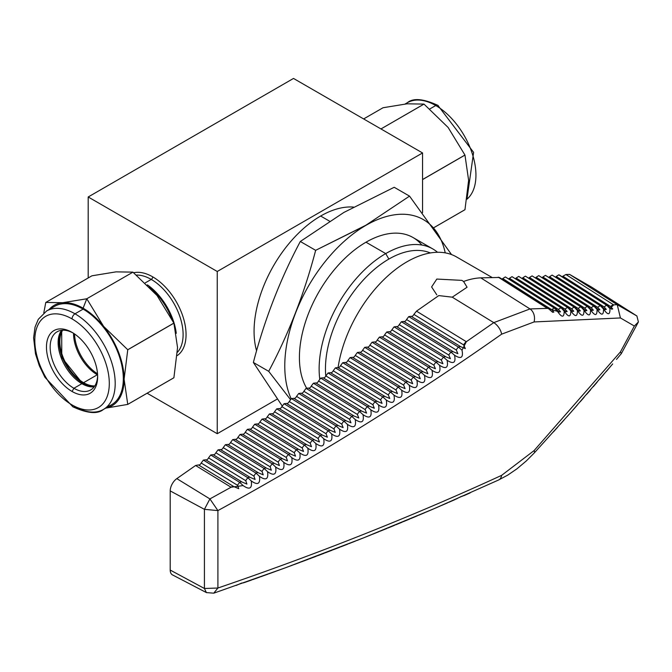 <?xml version="1.0" encoding="UTF-8"?>
<svg xmlns="http://www.w3.org/2000/svg" width="672" height="672" viewBox="0 0 672 672"><rect width="100%" height="100%" fill="white"/><g stroke="black" fill="none" stroke-linecap="round" stroke-linejoin="round"><path stroke-width="1.01" d="M603.523 309.028L600.466 305.81A5.216 2.982 -57.6 0 1 601.188 306.071L605.254 309.649L606.312 309.364L604.204 306.97A5.216 2.982 -57.6 0 1 606.866 305.374L606.9 305.39A5.216 2.982 -57.6 0 1 607.631 305.651L611.68 309.221L612.721 308.927L610.613 306.533A5.216 2.982 -57.6 0 1 613.679 304.886L609.966 308.608C610.1 315.294 607.95 315.437 603.523 309.028C603.632 315.706 601.474 315.84 597.047 309.422C597.148 316.1 594.972 316.226 590.537 309.8C590.612 316.47 588.437 316.588 583.993 310.162C584.052 316.814 581.86 316.932 577.416 310.498C577.45 317.15 575.249 317.251 570.814 310.808C570.822 317.453 568.613 317.554 564.169 311.102C564.161 317.747 561.935 317.839 557.5 311.38L547.394 308.381A5.216 2.982 -57.6 0 1 548.503 308.666L552.628 312.278L553.846 312.094L551.813 309.75L502.74 278.561L505.344 276.923L555.206 308.414A5.216 2.982 -57.6 0 0 554.476 308.154L505.344 276.923M555.206 308.414L559.322 312.026L560.524 311.825L558.474 309.473L509.426 278.3L512.03 276.662L561.868 308.137A5.216 2.982 -57.6 0 0 561.145 307.877L564.169 311.102M561.868 308.137L565.984 311.749L567.16 311.531L565.102 309.179L516.113 278.04L518.717 276.402L568.504 307.843A5.216 2.982 -57.6 0 0 567.781 307.583L570.814 310.808M568.504 307.843L572.603 311.447L573.762 311.22L571.704 308.86L522.791 277.78L525.395 276.142L575.106 307.532A5.216 2.982 -57.6 0 0 574.375 307.272L577.416 310.498M575.106 307.532L579.197 311.128L580.339 310.892L578.264 308.524L529.477 277.511L532.081 275.881L581.675 307.196A5.216 2.982 -57.6 0 0 580.952 306.936L532.081 275.881M581.675 307.196L585.766 310.792L586.883 310.54L584.8 308.162L536.164 277.25L538.768 275.621L588.21 306.844A5.216 2.982 -57.6 0 0 587.488 306.583L590.537 309.8M588.21 306.844L592.292 310.43L593.384 310.17L591.301 307.784L542.85 276.99L545.454 275.36L594.72 306.466A5.216 2.982 -57.6 0 0 593.989 306.205L597.047 309.422M594.72 306.466L598.786 310.044L599.861 309.775L597.769 307.39L549.528 276.73L552.132 275.092L601.188 306.071M413.893 314.404A2.604 1.504 120 0 1 412.398 316.151A2.604 1.504 -60 0 1 411.163 316.31L460.866 346.786L465.31 348.592L463.697 344.929L413.893 314.404L416.497 311.153L438.782 295.588L452.248 297.175L467.074 287.238L463.588 281.484A99.078 57.204 -60 0 1 480.782 277.855L499.388 277.452L548.503 308.666M406.56 319.528A2.604 1.504 120 0 1 405.065 321.275A2.604 1.504 -60 0 1 403.83 321.434L453.424 351.842L457.876 353.657L456.28 350.011L406.56 319.528L408.736 316.613L411.163 316.31M399.227 324.652A2.604 1.504 120 0 1 397.732 326.399A2.604 1.504 -60 0 1 396.497 326.558L445.948 356.882L450.416 358.697L448.837 355.068L399.227 324.652L401.402 321.737L403.83 321.434M391.894 329.776A2.604 1.504 120 0 1 390.398 331.523A2.604 1.504 -60 0 1 389.164 331.682L438.446 361.906L442.932 363.728L441.361 360.108L391.894 329.776L394.069 326.861L396.497 326.558M384.56 334.9A2.604 1.504 120 0 1 383.065 336.647A2.604 1.504 -60 0 1 381.822 336.806L430.92 366.904L435.414 368.743L433.868 365.131L384.56 334.9L386.736 331.985L389.164 331.682M377.227 340.024A2.604 1.504 120 0 1 375.732 341.771A2.604 1.504 -60 0 1 374.489 341.93L423.36 371.893L427.871 373.741L426.342 370.138L377.227 340.024L379.403 337.109L381.822 336.806M369.894 345.148A2.604 1.504 120 0 1 368.399 346.895A2.604 1.504 -60 0 1 367.156 347.063L415.775 376.866L420.302 378.722L418.79 375.127L369.894 345.148L372.061 342.233L374.489 341.93M362.552 350.272A2.604 1.504 120 0 1 361.057 352.019A2.604 1.504 -60 0 1 359.822 352.187L408.173 381.822L412.709 383.687L411.205 380.1L362.552 350.272L364.728 347.357L367.156 347.063M355.219 355.396A2.604 1.504 120 0 1 353.724 357.143A2.604 1.504 -60 0 1 352.489 357.311L400.529 386.761L405.082 388.634L403.603 385.064L355.219 355.396L357.395 352.481L359.822 352.187M347.886 360.52A2.604 1.504 120 0 1 346.391 362.267A2.604 1.504 -60 0 1 345.156 362.435L392.868 391.684L397.438 393.565L395.968 390.004L347.886 360.52L350.062 357.605L352.489 357.311M340.553 365.644A2.604 1.504 120 0 1 339.058 367.391A2.604 1.504 -60 0 1 337.823 367.559L385.182 396.589L389.76 398.479L388.307 394.926L340.553 365.644L342.728 362.729L345.156 362.435M333.22 370.776A2.604 1.504 120 0 1 331.724 372.515A2.604 1.504 -60 0 1 330.481 372.683L377.462 401.486L382.057 403.376L380.621 399.832L333.22 370.776L335.395 367.853L337.823 367.559M325.886 375.9A2.604 1.504 120 0 1 324.391 377.639A2.604 1.504 -60 0 1 323.148 377.807L369.718 406.358L374.321 408.257L372.91 404.729L325.886 375.9L328.062 372.977L330.481 372.683M318.553 381.024A2.604 1.504 120 0 1 317.058 382.771A2.604 1.504 -60 0 1 315.815 382.931L361.939 411.214L366.568 413.12L365.165 409.601L318.553 381.024L320.72 378.101L323.148 377.807M311.212 386.148A2.604 1.504 120 0 1 309.716 387.895A2.604 1.504 -60 0 1 308.482 388.055L354.144 416.052L358.781 417.967L357.395 414.456L311.212 386.148L313.387 383.225L315.815 382.931M303.878 391.272A2.604 1.504 120 0 1 302.383 393.019A2.604 1.504 -60 0 1 301.148 393.179L346.315 420.874L350.969 422.797L349.6 419.303L303.878 391.272L306.054 388.357L308.482 388.055M296.545 396.396A2.604 1.504 120 0 1 295.05 398.143A2.604 1.504 -60 0 1 293.815 398.303L338.461 425.678L343.123 427.619L341.779 424.124L296.545 396.396L298.721 393.481L301.148 393.179M289.212 401.52A2.604 1.504 120 0 1 287.717 403.267A2.604 1.504 -60 0 1 286.482 403.427L330.582 430.466L335.261 432.415L333.925 428.929L289.212 401.52L291.388 398.605L293.815 398.303M281.879 406.644A2.604 1.504 120 0 1 280.384 408.391A2.604 1.504 -60 0 1 279.149 408.551L322.678 435.246L327.365 437.195L326.046 433.726L281.879 406.644L284.054 403.729L286.482 403.427M274.546 411.768A2.604 1.504 120 0 1 273.05 413.515A2.604 1.504 -60 0 1 271.807 413.675L314.74 440L319.444 441.958L318.142 438.497L274.546 411.768L276.721 408.853L279.149 408.551M267.212 416.892A2.604 1.504 120 0 1 265.717 418.639A2.604 1.504 -60 0 1 264.474 418.799L306.776 444.738L311.497 446.712L310.212 443.26L267.212 416.892L269.388 413.977L271.807 413.675M259.879 422.016A2.604 1.504 120 0 1 258.384 423.763A2.604 1.504 -60 0 1 257.141 423.931L298.788 449.459L303.517 451.441L302.249 447.997L259.879 422.016L262.046 419.101L264.474 418.799M252.538 427.14A2.604 1.504 120 0 1 251.042 428.887A2.604 1.504 -60 0 1 249.808 429.055L290.774 454.163L295.52 456.154L294.269 452.726L252.538 427.14L254.713 424.225L257.141 423.931M245.204 432.264A2.604 1.504 120 0 1 243.709 434.011A2.604 1.504 -60 0 1 242.474 434.179L282.727 458.858L287.49 460.849L286.255 457.43L245.204 432.264L247.38 429.349L249.808 429.055M237.871 437.388A2.604 1.504 120 0 1 236.376 439.135A2.604 1.504 -60 0 1 235.141 439.303L274.655 463.529L279.426 465.536L278.208 462.126L237.871 437.388L240.047 434.473L242.474 434.179M230.538 442.512A2.604 1.504 120 0 1 229.043 444.259A2.604 1.504 -60 0 1 227.808 444.427L266.557 468.182L271.345 470.198L270.144 466.796L230.538 442.512L232.714 439.597L235.141 439.303M223.205 447.636A2.604 1.504 120 0 1 221.71 449.383A2.604 1.504 -60 0 1 220.466 449.551L258.426 472.819L263.231 474.844L262.046 471.45L223.205 447.636L225.38 444.721L227.808 444.427M215.872 452.768A2.604 1.504 120 0 1 214.376 454.507A2.604 1.504 -60 0 1 213.133 454.675L250.278 477.448L255.091 479.472L253.924 476.095L215.872 452.768L218.047 449.845L220.466 449.551M208.538 457.892A2.604 1.504 120 0 1 207.043 459.64A2.604 1.504 -60 0 1 205.8 459.799L242.096 482.051L246.926 484.092L245.767 480.715L208.538 457.892L210.706 454.969L213.133 454.675M201.197 463.016A2.604 1.504 120 0 1 199.702 464.764A2.604 1.504 -60 0 1 198.467 464.923L233.881 486.637L238.728 488.687L237.594 485.327L201.197 463.016L203.372 460.093L205.8 459.799M463.588 281.484L461.874 280.367L436.8 279.065L431.609 286.952L436.8 294.848M491.988 277.418L456.473 256.914A99.078 57.204 120 0 0 406.938 261.82A99.078 57.204 120 0 0 338.066 367.634M502.043 279.132A2.604 1.504 120 0 0 502.74 278.561M508.729 278.872A2.604 1.504 120 0 0 509.426 278.3M515.416 278.611A2.604 1.504 120 0 0 516.113 278.04M522.094 278.351A2.604 1.504 120 0 0 522.791 277.78M528.78 278.09A2.604 1.504 120 0 0 529.477 277.511M535.466 277.83A2.604 1.504 120 0 0 536.164 277.25M542.144 277.57A2.604 1.504 120 0 0 542.85 276.99M548.831 277.309A2.604 1.504 120 0 0 549.528 276.73M555.517 277.04A2.604 1.504 120 0 0 556.214 276.469L558.818 274.831L559.549 275.1L607.631 305.651M562.204 276.78A2.604 1.504 120 0 0 562.901 276.209L565.908 274.52L569.545 274.386L591.671 287.154L636.888 315.974L638.4 321.947L621.323 353.632L620.424 351.91L534.064 450.61A10.433 2.814 42.6 0 1 534.29 452.928L570.881 412.364L612.696 363.922M616.493 359.411L621.323 353.632M565.908 274.52L613.679 304.886L617.148 304.634L569.545 274.386M206.581 592.679L172.494 574.904A10.433 6.023 -60 0 1 170.209 570.066L170.209 490.913A10.433 6.023 -60 0 1 176.812 478.632L195.602 465.494L198.467 464.923M214.074 593.074L285.146 567.89L363.653 537.827L433.726 508.838L498.641 479.976A10.433 6.644 -114.7 0 0 501.614 475.364C412.684 516.239 318.116 553.795 217.904 588.025L213.755 593.174L206.396 592.586L204.422 588.487L217.904 588.025L217.904 510.594C318.024 455.725 412.6 396.917 501.614 334.169A10.433 5.384 -125.2 0 0 493.769 322.636L529.99 308.935L547.394 308.381L498.28 277.166M410.911 518.515L417.581 515.71M620.424 351.91L634.36 326.038L620.424 317.948L534.064 321.947L501.614 334.169M501.614 475.364L534.064 450.61M170.209 570.066L204.422 588.487L204.422 509.334L209.899 498.918L217.904 510.594L204.422 509.334L170.209 490.913M617.148 304.634L636.888 315.974M416.497 311.153L466.343 341.712L462.008 350.162C463.52 357.722 461.034 359.411 454.558 355.228C456.044 362.788 453.558 364.468 447.073 360.268C448.552 367.836 446.048 369.508 439.572 365.299C441.025 372.859 438.514 374.531 432.037 370.306C433.474 377.874 430.954 379.537 424.477 375.304C425.897 382.872 423.368 384.527 416.892 380.276C418.286 387.853 415.75 389.5 409.273 385.241C410.659 392.809 408.106 394.464 401.638 390.188C402.99 397.757 400.436 399.403 393.968 395.111C395.304 402.688 392.742 404.326 386.274 400.025C387.593 407.602 385.014 409.231 378.546 404.922C379.848 412.499 377.269 414.128 370.801 409.802C372.078 417.379 369.491 419 363.023 414.658C364.283 422.243 361.687 423.856 355.219 419.504C356.462 427.09 353.85 428.694 347.39 424.334C348.608 431.92 345.988 433.524 339.528 429.148C340.738 436.733 338.108 438.329 331.64 433.936C332.833 441.521 330.196 443.117 323.728 438.715C324.895 446.3 322.249 447.888 315.79 443.478C316.94 451.063 314.286 452.651 307.826 448.224C308.952 455.809 306.289 457.388 299.83 452.953C300.938 460.538 298.267 462.109 291.808 457.666C292.9 465.251 290.212 466.822 283.76 462.361C284.827 469.946 282.139 471.509 275.68 467.032C276.73 474.625 274.033 476.179 267.582 471.694C268.607 479.287 265.902 480.841 259.451 476.339C260.459 483.941 257.737 485.478 251.286 480.967C252.277 488.569 249.556 490.106 243.104 485.579L231.067 487.234A5.216 2.89 -58.5 0 1 233.881 486.637M620.424 317.948L617.24 304.693M634.36 326.038L638.4 321.947M610.613 306.533L562.901 276.209M604.204 306.97L556.214 276.469M606.866 305.374L558.818 274.831M606.9 305.39L609.966 308.608M597.769 307.39A5.216 2.982 -57.6 0 1 600.432 305.785L552.132 275.092M591.301 307.784A5.216 2.982 -57.6 0 1 593.964 306.188L545.454 275.36M584.8 308.162A5.216 2.982 -57.6 0 1 587.462 306.566L538.768 275.621M578.264 308.524A5.216 2.982 -57.6 0 1 580.927 306.919L583.993 310.162M571.704 308.86A5.216 2.982 -57.6 0 1 574.358 307.264L525.395 276.142M565.102 309.179A5.216 2.982 -57.6 0 1 567.764 307.574L518.717 276.402M558.474 309.473A5.216 2.982 -57.6 0 1 561.137 307.868L512.03 276.662M551.813 309.75A5.216 2.982 -57.6 0 1 554.467 308.146L557.5 311.38M408.736 316.613L458.48 347.113A5.216 2.89 -58.5 0 1 460.866 346.786M401.402 321.737L451.038 352.162A5.216 2.89 -58.5 0 1 453.424 351.842M456.28 350.011A5.216 2.89 -58.5 0 1 458.497 347.113L462.008 350.162M394.069 326.861L443.562 357.202A5.216 2.89 -58.5 0 1 445.948 356.882M448.837 355.068A5.216 2.89 -58.5 0 1 451.046 352.17L454.558 355.228M386.736 331.985L436.061 362.225A5.216 2.89 -58.5 0 1 438.446 361.906M441.361 360.108A5.216 2.89 -58.5 0 1 443.579 357.218L447.073 360.268M379.403 337.109L428.534 367.231A5.216 2.89 -58.5 0 1 430.92 366.904M433.868 365.131A5.216 2.89 -58.5 0 1 436.078 362.242L439.572 365.299M372.061 342.233L420.974 372.221A5.216 2.89 -58.5 0 1 423.36 371.893M426.342 370.138A5.216 2.89 -58.5 0 1 428.56 367.248L432.037 370.306M364.728 347.357L413.398 377.194A5.216 2.89 -58.5 0 1 415.775 376.866M418.79 375.127A5.216 2.89 -58.5 0 1 421.008 372.238L424.477 375.304M357.395 352.481L405.787 382.15A5.216 2.89 -58.5 0 1 408.173 381.822M411.205 380.1A5.216 2.89 -58.5 0 1 413.423 377.21L416.892 380.276M350.062 357.605L398.152 387.089A5.216 2.89 -58.5 0 1 400.529 386.761M403.603 385.064A5.216 2.89 -58.5 0 1 405.821 382.166L409.273 385.241M342.728 362.729L390.482 392.011A5.216 2.89 -58.5 0 1 392.868 391.684M395.968 390.004A5.216 2.89 -58.5 0 1 398.185 387.114L398.152 387.089M398.185 387.114L401.638 390.188M335.395 367.853L382.796 396.917A5.216 2.89 -58.5 0 1 385.182 396.589M388.307 394.926A5.216 2.89 -58.5 0 1 390.524 392.036L390.482 392.011M390.524 392.036L393.968 395.111M328.062 372.977L375.077 401.806A5.216 2.89 -58.5 0 1 377.462 401.486M380.621 399.832A5.216 2.89 -58.5 0 1 382.838 396.942L382.796 396.917M382.838 396.942L386.274 400.025M320.72 378.101L367.332 406.678A5.216 2.89 -58.5 0 1 369.718 406.358M372.91 404.729A5.216 2.89 -58.5 0 1 375.119 401.839L375.077 401.806M375.119 401.839L378.546 404.922M313.387 383.225L359.562 411.533A5.216 2.89 -58.5 0 1 361.939 411.214M365.165 409.601A5.216 2.89 -58.5 0 1 367.382 406.711L367.332 406.678M367.382 406.711L370.801 409.802M306.054 388.357L351.758 416.371A5.216 2.89 -58.5 0 1 354.144 416.052M357.395 414.456A5.216 2.89 -58.5 0 1 359.612 411.566L359.562 411.533M359.612 411.566L363.023 414.658M298.721 393.481L343.93 421.201A5.216 2.89 -58.5 0 1 346.315 420.874M349.6 419.303A5.216 2.89 -58.5 0 1 351.817 416.413L351.758 416.371M351.817 416.413L355.219 419.504M291.388 398.605L336.084 426.006A5.216 2.89 -58.5 0 1 338.461 425.678M341.779 424.124A5.216 2.89 -58.5 0 1 343.988 421.235L343.93 421.201M343.988 421.235L347.39 424.334M284.054 403.729L328.196 430.794A5.216 2.89 -58.5 0 1 330.582 430.466M333.925 428.929A5.216 2.89 -58.5 0 1 336.143 426.04L336.084 426.006M336.143 426.04L339.528 429.148M276.721 408.853L320.292 435.565A5.216 2.89 -58.5 0 1 322.678 435.246M326.046 433.726A5.216 2.89 -58.5 0 1 328.264 430.836L328.196 430.794M328.264 430.836L331.64 433.936M269.388 413.977L312.354 440.32A5.216 2.89 -58.5 0 1 314.74 440M318.142 438.497A5.216 2.89 -58.5 0 1 320.359 435.607L320.292 435.565M320.359 435.607L323.728 438.715M262.046 419.101L304.391 445.066A5.216 2.89 -58.5 0 1 306.776 444.738M310.212 443.26A5.216 2.89 -58.5 0 1 312.43 440.37L312.354 440.32M312.43 440.37L315.79 443.478M254.713 424.225L296.402 449.786A5.216 2.89 -58.5 0 1 298.788 449.459M302.249 447.997A5.216 2.89 -58.5 0 1 304.466 445.108L304.391 445.066M304.466 445.108L307.826 448.224M247.38 429.349L288.389 454.49A5.216 2.89 -58.5 0 1 290.774 454.163M294.269 452.726A5.216 2.89 -58.5 0 1 296.478 449.837L296.402 449.786M296.478 449.837L299.83 452.953M240.047 434.473L280.342 459.178A5.216 2.89 -58.5 0 1 282.727 458.858M286.255 457.43A5.216 2.89 -58.5 0 1 288.464 454.541L288.389 454.49M288.464 454.541L291.808 457.666M232.714 439.597L272.269 463.848A5.216 2.89 -58.5 0 1 274.655 463.529M278.208 462.126A5.216 2.89 -58.5 0 1 280.426 459.236L280.342 459.178M280.426 459.236L283.76 462.361M225.38 444.721L264.172 468.51A5.216 2.89 -58.5 0 1 266.557 468.182M270.144 466.796A5.216 2.89 -58.5 0 1 272.353 463.907L272.269 463.848M272.353 463.907L275.68 467.032M218.047 449.845L256.04 473.147A5.216 2.89 -58.5 0 1 258.426 472.819M262.046 471.45A5.216 2.89 -58.5 0 1 264.264 468.569L264.172 468.51M264.264 468.569L267.582 471.694M210.706 454.969L247.892 477.767A5.216 2.89 -58.5 0 1 250.278 477.448M253.924 476.095A5.216 2.89 -58.5 0 1 256.133 473.206L256.04 473.147M256.133 473.206L259.451 476.339M203.372 460.093L239.711 482.37A5.216 2.89 -58.5 0 1 242.096 482.051M245.767 480.715A5.216 2.89 -58.5 0 1 247.985 477.834L247.892 477.767M247.985 477.834L251.286 480.967M237.594 485.327A5.216 2.89 -58.5 0 1 239.803 482.437L239.711 482.37M239.803 482.437L243.104 485.579M74.55 333.95A33.449 19.312 -120 0 0 97.524 373.741A33.449 19.312 -120 0 1 74.55 333.95A33.449 19.312 -120 0 0 97.524 373.741M291.186 398.773A114.845 66.31 -60 0 1 365.988 225.305A114.845 66.31 120 0 1 445.234 252.865A114.845 66.31 120 0 0 365.988 225.305A114.845 66.31 -60 0 0 291.186 398.773A114.845 66.31 -60 0 1 365.988 225.305L315.647 250.328C304.441 293.227 288.792 333.556 268.699 371.322L290.455 399.546M325.777 376.118A89.687 51.778 -60 0 1 388.87 259.064A89.687 51.778 120 0 1 430.357 252.949A89.687 51.778 120 0 0 388.87 259.064A89.687 51.778 -60 0 0 325.777 376.118A89.687 51.778 -60 0 1 388.87 259.064L385.711 253.588A94.147 54.356 120 0 1 437.522 252.277A94.147 54.356 120 0 0 432.785 248.926A94.147 54.356 120 0 0 385.711 253.588A94.147 54.356 -60 0 0 319.763 379.084A94.147 54.356 -60 0 1 385.711 253.588L365.988 242.206A94.147 54.356 120 0 0 306.592 388.097A94.147 54.356 120 0 1 365.988 242.206A94.147 54.356 120 0 0 306.592 388.097M353.464 207.068A94.147 54.356 -60 0 0 320.653 216.031L329.507 221.147L320.653 216.031A94.147 54.356 120 0 0 256.586 350.809A94.147 54.356 120 0 1 320.653 216.031A94.147 54.356 -60 0 1 353.464 207.068A94.147 54.356 -60 0 0 320.653 216.031A94.147 54.356 120 0 0 256.586 350.809M61.816 330.271A34.104 19.69 -120 0 0 83.21 383.326A34.104 19.69 60 0 0 94.34 386.61A34.104 19.69 60 0 1 83.21 383.326A34.104 19.69 -120 0 1 61.816 330.271A34.104 19.69 -120 0 0 83.21 383.326L83.58 382.687A33.583 19.387 60 0 0 94.819 385.904A33.583 19.387 60 0 1 83.58 382.687A33.583 19.387 -120 0 1 62.664 330.212A33.583 19.387 -120 0 0 83.58 382.687L97.297 374.766A33.583 19.387 60 0 1 73.55 333.287A33.583 19.387 60 0 0 97.297 374.766A33.583 19.387 60 0 1 73.55 333.287M72.996 332.934A33.583 19.387 -120 0 0 50.156 347.668A33.583 19.387 -120 0 0 73.903 388.273L72.055 391.465A36.187 20.891 60 0 0 97.65 376.69A36.187 20.891 60 0 0 72.055 332.371A36.187 20.891 -120 0 0 46.469 347.147A36.187 20.891 -120 0 0 72.055 391.465A36.187 20.891 60 0 0 97.65 376.69A36.187 20.891 60 0 0 72.055 332.371A36.187 20.891 -120 0 0 46.469 347.147A36.187 20.891 -120 0 0 72.055 391.465A36.187 20.891 60 0 0 97.65 376.69A36.187 20.891 60 0 0 72.055 332.371L72.055 332.371A36.187 20.891 -120 0 0 46.469 347.147A36.187 20.891 -120 0 0 72.055 391.465L73.903 388.273A33.583 19.387 60 0 0 97.633 375.598A33.583 19.387 60 0 1 90.695 389.936A33.583 19.387 60 0 1 73.903 388.273A33.583 19.387 -120 0 1 50.156 347.668A33.583 19.387 -120 0 1 72.996 332.934A33.583 19.387 -120 0 0 57.112 331.766A33.583 19.387 -120 0 0 51.962 358.68A33.583 19.387 -120 0 0 73.903 388.273L81.875 383.67A33.583 19.387 -120 0 0 94.198 386.803A33.583 19.387 -120 0 1 81.875 383.67A33.583 19.387 60 0 1 61.177 357.748A33.583 19.387 60 0 1 61.572 330.296A33.583 19.387 60 0 0 61.177 357.748A33.583 19.387 60 0 0 81.875 383.67A33.583 19.387 -120 0 0 94.198 386.803M103.429 409.441L111.535 404.754A56.843 32.819 -120 0 0 120.254 359.209A56.843 32.819 -120 0 0 83.118 309.12L75.004 313.807A4.175 2.411 120 0 0 72.055 318.914A52.668 30.408 60 0 1 109.301 383.418A52.668 30.408 60 0 1 72.055 404.922A4.175 2.411 120 0 0 75.004 406.627A56.843 32.819 -120 0 0 115.198 383.418A56.843 32.819 -120 0 0 75.004 313.807A4.175 2.411 120 0 0 72.055 318.914A52.668 30.408 60 0 1 109.301 383.418A52.668 30.408 60 0 1 72.055 404.922A4.175 2.411 120 0 0 75.004 406.627A56.843 32.819 -120 0 0 115.198 383.418A56.843 32.819 -120 0 0 75.004 313.807L83.118 309.12A56.843 32.819 60 0 0 54.701 306.306A56.843 32.819 60 0 1 83.118 309.12A56.843 32.819 -120 0 1 121.254 362.905A56.843 32.819 -120 0 1 107.192 406.594A56.843 32.819 -120 0 0 121.254 362.905A56.843 32.819 -120 0 0 83.118 309.12A56.843 32.819 60 0 0 54.692 306.306L46.586 310.993A56.843 32.819 60 0 1 75.004 313.807A56.843 32.819 -120 0 1 112.14 363.896A56.843 32.819 -120 0 1 103.429 409.441C97.574 414.33 87.402 413.465 72.92 406.829L44.948 377.32L39.304 365.719L35.482 353.825L33.6 337.798L35.053 327.046L38.304 319.292L46.586 310.993M171.864 318.914A49.669 28.678 -120 0 0 149.268 286.734A49.669 28.678 -120 0 1 171.864 318.914A49.669 28.678 -120 0 0 149.268 286.734M176.274 333.32A46.091 26.611 -120 0 0 147.42 284.869A46.091 26.611 -120 0 1 176.274 333.32A46.091 26.611 -120 0 0 147.42 284.869M173.897 377.748L177.551 347.634L173.897 377.748L127.756 404.384A66.914 38.632 60 0 1 127.739 404.41L173.88 377.773A66.914 38.632 -120 0 0 173.897 377.748L127.756 404.384A66.914 38.632 60 0 1 127.739 404.41L105.672 408.148L127.739 404.41L173.88 377.773A66.914 38.632 -120 0 0 173.897 377.748L127.756 404.384A66.914 38.632 60 0 1 127.739 404.41L173.88 377.773A66.914 38.632 -120 0 0 173.897 377.748L177.551 347.634L173.897 323.148A66.914 38.632 -120 0 0 173.88 323.098L127.739 349.734A66.914 38.632 60 0 1 127.756 349.784L173.897 323.148A66.914 38.632 -120 0 0 173.88 323.098L157.055 295.52L132.93 272.16L86.764 298.78L62.622 302.711A57.96 33.466 60 0 0 49.022 309.582A57.96 33.466 60 0 1 62.622 302.711A57.96 33.466 60 0 1 83.118 308.204A57.96 33.466 60 0 1 103.614 326.374L86.789 298.796L62.622 302.711L45.805 302.434L91.938 275.806L116.088 271.858L91.946 275.797L116.088 271.858L132.888 272.135M282.215 405.98L253.369 362.468C264.575 319.57 280.224 279.241 300.317 241.483L343.888 212.436L394.204 187.278L409.534 196.123L451.534 254.579L409.534 196.123L394.204 187.278L343.888 212.436L394.204 187.278L409.534 196.123L451.534 254.579M383.015 107.747L407.148 103.807L383.015 107.747L407.148 103.807L423.965 104.093A66.914 38.632 60 0 1 423.998 104.11L448.132 127.47L464.948 155.047A66.914 38.632 60 0 1 464.965 155.098L468.619 180.289L464.965 209.698A66.914 38.632 60 0 1 464.948 209.723L433.734 227.749L464.948 209.723A66.914 38.632 60 0 0 464.965 209.698L433.726 227.732L464.965 209.698A66.914 38.632 60 0 1 464.948 209.723L433.734 227.749M423.965 104.093L380.974 128.94L423.998 104.11A66.914 38.632 60 0 0 423.965 104.093L380.974 128.94L423.998 104.11A66.914 38.632 60 0 0 423.965 104.093L407.148 103.807L423.965 104.093L380.974 128.94L423.998 104.11L448.132 127.47L464.948 155.047L422.562 179.525L464.948 155.047A66.914 38.632 60 0 1 464.965 155.098L468.619 180.289L464.965 209.698L433.726 227.732M423.998 104.11L448.132 127.47L464.948 155.047A66.914 38.632 60 0 1 464.965 155.098L422.562 179.584L464.965 155.098L468.619 180.289L464.965 209.698M45.788 302.459L43.789 312.908M173.88 323.098L157.055 295.52L173.88 323.098L127.739 349.734L103.614 326.374A57.96 33.466 60 0 1 124.102 379.193L127.756 349.784L173.897 323.148A66.914 38.632 -120 0 0 173.88 323.098L127.739 349.734A66.914 38.632 60 0 1 127.756 349.784L173.897 323.148L177.551 347.634L173.897 323.148M49.022 309.582A57.96 33.466 60 0 1 62.622 302.711A57.96 33.466 60 0 1 83.118 308.204A57.96 33.466 60 0 1 103.614 326.374A57.96 33.466 60 0 1 124.102 379.193L127.756 404.384L124.102 379.193A57.96 33.466 60 0 1 105.865 408.03A57.96 33.466 60 0 0 124.102 379.193L127.756 349.784A66.914 38.632 60 0 0 127.739 349.734L103.614 326.374L86.789 298.796L62.622 302.711A57.96 33.466 60 0 1 83.118 308.204L86.764 298.78L83.118 308.204A57.96 33.466 60 0 1 103.614 326.374A57.96 33.466 60 0 1 124.102 379.193A57.96 33.466 60 0 1 105.865 408.03M88.192 277.973L88.192 196.98L88.192 277.973L88.192 196.98L293.504 78.439L422.562 152.956L422.562 212.705L422.562 152.956L217.249 271.488L88.192 196.98L293.504 78.439L422.562 152.956L422.562 212.705M147.118 393.221L217.249 433.709L147.118 393.221L217.249 433.709L217.249 271.488L88.192 196.98L293.504 78.439L422.562 152.956L217.249 271.488L88.192 196.98M217.249 433.709L277.175 399.109L217.249 433.709L217.249 271.488L217.249 433.709L277.175 399.109M97.6 374.942A33.583 19.387 60 0 1 97.297 374.766A33.583 19.387 60 0 0 97.6 374.942A33.583 19.387 60 0 1 97.297 374.766L83.58 382.687A33.583 19.387 -120 0 1 62.664 330.212M383.006 107.764L363.644 118.936M445.234 252.865A114.845 66.31 120 0 0 365.988 225.305L315.647 250.328L300.317 241.483L343.888 212.436L300.317 241.483C280.224 279.241 264.575 319.57 253.369 362.468L268.699 371.322C288.792 333.556 304.441 293.227 315.647 250.328L300.317 241.483C280.224 279.241 264.575 319.57 253.369 362.468L268.699 371.322C288.792 333.556 304.441 293.227 315.647 250.328L300.317 241.483M409.534 196.123L365.954 225.179L409.534 196.123L365.954 225.179L315.647 250.328M432.785 248.926L413.062 237.544A94.147 54.356 120 0 0 365.988 242.206L385.711 253.588A94.147 54.356 -60 0 0 319.763 379.084M466.981 199.189A56.843 32.819 -120 0 0 472.03 152.914A56.843 32.819 -120 0 0 435.75 105.529L429.878 108.923L435.75 105.529A4.175 2.411 120 0 1 438.698 107.234A4.175 2.411 120 0 0 435.75 105.529A56.843 32.819 -120 0 1 472.03 152.914A56.843 32.819 -120 0 1 466.981 199.189A56.843 32.819 -120 0 0 472.03 152.914A56.843 32.819 -120 0 0 435.75 105.529A56.843 32.819 60 0 0 407.324 102.715A56.843 32.819 60 0 1 435.75 105.529A56.843 32.819 60 0 0 407.333 102.715L405.09 104.009M97.633 375.598A33.583 19.387 60 0 1 73.903 388.273L81.875 383.67A1.562 0.907 120 0 1 82.942 383.998A1.562 0.907 120 0 0 81.875 383.67A33.583 19.387 60 0 1 61.177 357.748A33.583 19.387 60 0 1 61.572 330.296M177.475 352.229A45.058 26.015 -120 0 0 179.458 315.378A45.058 26.015 -120 0 0 151.25 279.409A45.058 26.015 60 0 0 136.542 275.075A45.058 26.015 60 0 1 151.25 279.409A45.058 26.015 -120 0 1 179.458 315.378A45.058 26.015 -120 0 1 177.475 352.229A45.058 26.015 -120 0 0 179.458 315.378A45.058 26.015 -120 0 0 151.25 279.409L145.32 282.828L151.25 279.409A2.083 1.201 120 0 0 152.72 276.856A47.141 27.216 -120 0 0 133.686 272.756A47.141 27.216 -120 0 1 152.72 276.856A47.141 27.216 60 0 1 183.238 317.47A47.141 27.216 60 0 1 177.29 355.547A47.141 27.216 60 0 0 183.238 317.47A47.141 27.216 60 0 0 152.72 276.856A47.141 27.216 -120 0 0 133.686 272.756M62.622 302.711L45.805 302.434L62.622 302.711M422.562 152.956L217.249 271.488M136.542 275.075A45.058 26.015 60 0 1 151.25 279.409A2.083 1.201 120 0 0 152.72 276.856A47.141 27.216 60 0 1 183.238 317.47A47.141 27.216 60 0 1 177.29 355.547M157.063 295.52A57.952 33.457 60 0 1 157.97 296.671A57.952 33.457 60 0 0 157.063 295.52M72.055 404.922A52.668 30.408 60 0 1 34.818 340.418A52.668 30.408 60 0 1 72.055 318.914A52.668 30.408 60 0 1 109.301 383.418A52.668 30.408 60 0 1 72.055 404.922A52.668 30.408 60 0 1 34.818 340.418A52.668 30.408 60 0 1 72.055 318.914A52.668 30.408 60 0 0 34.818 340.418A52.668 30.408 60 0 0 72.055 404.922M94.34 386.61A34.104 19.69 60 0 1 83.21 383.326L83.58 382.687A33.583 19.387 60 0 0 94.819 385.904M105.672 408.148L127.739 404.41M127.756 404.384L124.102 379.193L127.756 349.784M127.739 349.734L103.614 326.374L86.789 298.796M157.055 295.52L132.93 272.16L157.055 295.52M464.948 155.047L422.562 179.525M422.562 179.584L464.965 155.098M253.369 362.468L268.699 371.322M430.357 252.949A89.687 51.778 120 0 0 388.87 259.064L385.711 253.588A94.147 54.356 120 0 1 437.522 252.277M421.873 245.045A94.147 54.356 120 0 0 365.988 242.206A94.147 54.356 120 0 1 421.873 245.045M463.697 344.929A5.216 2.89 -58.5 0 1 466.343 341.712L493.769 322.636L452.248 297.175M480.782 277.855L529.99 308.935A10.433 7.904 -91.6 0 1 534.064 321.947M195.602 465.494L231.067 487.234L209.899 498.918L176.812 478.632M94.265 386.711L91.031 386.635L82.656 383.594A1.562 0.907 120 0 0 81.875 383.67M151.25 279.409A2.083 1.201 120 0 0 152.72 276.856M498.641 479.976L507.788 475.087L516.936 468.838L526.394 460.866L534.29 452.928M606.245 371.549L610.075 367.03M599.76 379.151L603.624 374.632M593.25 386.736L597.139 382.208M586.698 394.304L590.629 389.777M580.121 401.856L584.077 397.32M573.502 409.382L577.492 404.855M566.857 416.9L570.881 412.364M560.179 424.393L564.228 419.849M553.468 431.869L557.55 427.325M463.764 495.734L470.182 492.878M456.288 499.036C460.597 496.658 462.748 495.709 462.748 496.18M448.795 502.312L455.288 499.472M441.269 505.579L447.804 502.748M433.726 508.838L440.286 506.008M426.14 512.072L432.743 509.258M418.538 515.298L425.174 512.492M403.25 521.707L409.954 518.91M395.564 524.891L402.31 522.102M387.853 528.058L394.632 525.277M380.117 531.208L386.929 528.436M372.347 534.341L379.193 531.577M364.56 537.466L371.44 534.71M356.74 540.574L363.653 537.827M348.894 543.665L355.841 540.926M341.015 546.748L348.004 544.018M333.119 549.805L340.133 547.092M325.189 552.863L332.245 550.15M317.234 555.895L324.324 553.19M309.254 558.911L316.378 556.223M301.241 561.918L308.398 559.238M293.202 564.908L300.401 562.237M285.138 567.89L292.37 565.219M277.049 570.847L284.315 568.193M268.934 573.796L276.226 571.15M260.786 576.727L268.12 574.09M252.613 579.642L259.98 577.013M244.415 582.548L251.815 579.928M236.183 585.438L241.534 583.111L243.617 582.826M407.333 102.715C413.12 97.826 423.293 98.692 437.833 105.328L473.6 152.359L466.964 199.248M61.69 330.288L61.782 357.529L82.656 383.594"/></g></svg>
